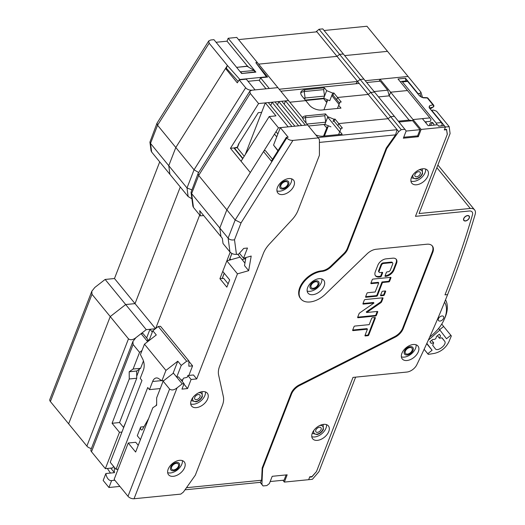 <?xml version="1.0" encoding="UTF-8"?>
<svg xmlns="http://www.w3.org/2000/svg" width="525" height="525" viewBox="0 0 525 525"><rect width="100%" height="100%" fill="white"/><g stroke="black" fill="none" stroke-linecap="round" stroke-linejoin="round"><path stroke-width="0.79" d="M428.282 340.213L439.878 330.022L446.512 338.737L450.837 335.272L451.349 335.941L448.888 341.854C445.777 347.924 440.967 351.77 434.47 353.384L428.275 354.395L424.115 349.315M424.128 349.283L427.763 353.725L432.095 350.26L426.845 343.376M427.763 353.725L428.275 354.395M439.241 334.254L440.514 335.81L439.294 334.208L436.406 336.512C436.19 338.763 434.989 339.727 432.803 339.399L429.923 341.703L431.137 343.304L433.689 342.845L432.666 345.299L435.291 348.751M435.251 348.698C437.548 352.262 447.438 344.354 444.629 341.204L441.919 337.897M440.514 335.81L439.484 338.264L442.037 337.805L444.629 341.204M432.095 350.26L426.707 343.685M441.761 324.043L443.632 326.478L439.609 329.7M450.837 335.272L443.632 326.478M439.878 330.022L438.598 328.466M276.741 136.854L274.49 134.111M277.869 133.947L276.012 131.683M327.863 127.155A0.925 0.492 21.2 0 0 327.095 126.998L325.973 127.109L323.859 124.471M327.685 117.121L339.695 131.788M324.437 135.982L328.387 125.797M312.893 289.183A5.309 3.255 140.7 0 0 317.933 286.125A5.309 3.255 140.7 0 0 318.623 281.643A5.309 3.255 140.7 0 0 316.142 280.822A5.309 3.255 140.7 0 0 311.102 283.881A5.309 3.255 140.7 0 0 310.413 288.369A5.309 3.255 140.7 0 0 312.893 289.183M313.248 288.277A4.154 2.546 -39.3 0 1 311.305 287.634A4.154 2.546 -39.3 0 1 311.843 284.123A4.154 2.546 -39.3 0 1 315.787 281.735A4.154 2.546 -39.3 0 1 317.73 282.371A4.154 2.546 -39.3 0 1 317.192 285.882A4.154 2.546 -39.3 0 1 313.248 288.277M410.005 347.543A4.154 2.546 -39.3 0 1 411.948 348.18A4.154 2.546 -39.3 0 1 411.41 351.691A4.154 2.546 -39.3 0 1 407.466 354.086A4.154 2.546 -39.3 0 1 405.523 353.45A4.154 2.546 -39.3 0 1 406.061 349.932A4.154 2.546 -39.3 0 1 410.005 347.543M407.111 354.998A5.309 3.255 140.7 0 0 412.151 351.94A5.309 3.255 140.7 0 0 412.84 347.452A5.309 3.255 140.7 0 0 410.353 346.631A5.309 3.255 140.7 0 0 405.32 349.689A5.309 3.255 140.7 0 0 404.624 354.178A5.309 3.255 140.7 0 0 407.111 354.998M285.58 181.604A4.154 2.546 -39.3 0 1 287.529 182.247A4.154 2.546 -39.3 0 1 286.985 185.758A4.154 2.546 -39.3 0 1 283.047 188.147A4.154 2.546 -39.3 0 1 281.098 187.51A4.154 2.546 -39.3 0 1 281.643 183.999A4.154 2.546 -39.3 0 1 285.58 181.604M282.693 189.059A5.309 3.255 140.7 0 0 287.733 186.001A5.309 3.255 140.7 0 0 288.422 181.512A5.309 3.255 140.7 0 0 285.935 180.698A5.309 3.255 140.7 0 0 280.895 183.757A5.309 3.255 140.7 0 0 280.206 188.239A5.309 3.255 140.7 0 0 282.693 189.059M176.295 463.365A4.154 2.546 -39.3 0 1 178.238 464.002A4.154 2.546 -39.3 0 1 177.699 467.519A4.154 2.546 -39.3 0 1 173.755 469.908A4.154 2.546 -39.3 0 1 171.813 469.271A4.154 2.546 -39.3 0 1 172.351 465.76A4.154 2.546 -39.3 0 1 176.295 463.365M173.407 470.82A5.309 3.255 140.7 0 0 178.441 467.762A5.309 3.255 140.7 0 0 179.13 463.273A5.309 3.255 140.7 0 0 176.649 462.453A5.309 3.255 140.7 0 0 171.609 465.511A5.309 3.255 140.7 0 0 170.92 470A5.309 3.255 140.7 0 0 173.407 470.82M465.445 220.999A3.465 2.126 140.7 0 0 468.727 219.004A3.465 2.126 140.7 0 0 469.179 216.077A3.465 2.126 140.7 0 0 467.558 215.545A3.465 2.126 140.7 0 0 464.277 217.54A3.465 2.126 140.7 0 0 463.824 220.467A3.465 2.126 140.7 0 0 465.445 220.999M326.747 102.539L323.662 98.687L305.655 100.518M323.341 98.3L323.662 98.687M325.487 100.964L326.57 100.853A4.613 2.467 -158.8 0 1 327.403 100.839M305.707 100.472L305.386 100.078M414.973 174.497A3.229 1.982 -39.3 0 1 417.447 172.01A3.229 1.982 -39.3 0 1 420.092 172.187A3.229 1.982 -39.3 0 1 420.21 173.978A3.229 1.982 -39.3 0 1 417.736 176.459A3.229 1.982 -39.3 0 1 415.091 176.282A3.229 1.982 -39.3 0 1 414.973 174.497M315.84 430.08A3.229 1.982 -39.3 0 1 318.308 427.593A3.229 1.982 -39.3 0 1 320.959 427.77A3.229 1.982 -39.3 0 1 321.077 429.562A3.229 1.982 -39.3 0 1 318.603 432.042A3.229 1.982 -39.3 0 1 315.958 431.865A3.229 1.982 -39.3 0 1 315.84 430.08M194.768 397.346A3.229 1.982 -39.3 0 1 197.243 394.859A3.229 1.982 -39.3 0 1 199.887 395.036A3.229 1.982 -39.3 0 1 200.005 396.828A3.229 1.982 -39.3 0 1 197.531 399.315A3.229 1.982 -39.3 0 1 194.887 399.131A3.229 1.982 -39.3 0 1 194.768 397.346M148.988 340.653L152.834 330.73L156.299 334.963L144.454 344.177L165.939 370.407L177.785 361.193L173.027 373.452M152.834 330.73L158.268 326.504L160.512 326.287L188.921 360.977L186.677 361.2L158.268 326.504M186.677 361.2L181.25 365.42L177.785 361.193M165.939 370.407L161.903 380.809L163.813 380.618M144.454 344.177L140.424 354.578L142.675 359.008A9.233 5.362 84.3 0 1 143.377 370.217L140.221 378.354L141.953 380.474L110.224 462.276L115.999 469.324L147.728 387.522L149.461 389.635L152.618 381.498A9.233 5.362 84.3 0 1 156.325 377.947A9.233 5.362 84.3 0 1 158.767 378.656L161.903 380.809M188.869 375.434L192.583 365.853L188.915 361.371M136.717 376.235L138.725 371.07A9.233 5.362 -95.7 0 0 139.25 369.233M115.999 469.324L118.118 469.114M140.457 439.615L137.287 435.75L140.674 427.028A1.844 1.07 -95.7 0 0 140.7 429.01A1.844 1.07 -95.7 0 0 141.783 429.988A1.844 1.07 -95.7 0 0 142.419 429.502L148.627 418.537M155.866 405.766L156.64 404.401M107.336 468.464L110.467 473.071M119.903 486.413L108.944 487.502L103.169 480.454L105.86 473.524A8.308 4.823 84.3 0 0 111.392 480.611A8.308 4.823 84.3 0 0 111.635 480.578L114.857 480.257M125.902 421.844L123.519 427.383M114.634 467.657A8.308 4.823 -95.7 0 0 114.457 472.671L105.86 473.524M110.736 468.129L114.457 472.671M111.635 480.578L108.944 487.502M149.461 389.635L160.256 388.566M181.25 365.42L176.722 377.081M192.583 365.853L188.849 366.227L188.921 360.977M427.96 98.195L433.571 105.039A1.385 0.847 -39.3 0 0 432.922 104.829L429.614 105.728L429.069 107.074L429.489 108.045L441.367 122.548A2.31 1.339 84.3 0 1 441.82 125.777L438.611 126.098M400.608 82.163A2.31 1.339 84.3 0 1 401.481 81.414L406.711 80.896A2.31 1.339 84.3 0 1 407.643 81.375L419.527 95.878L422.113 97.46M401.481 81.414A2.31 1.339 84.3 0 1 402.413 81.893L436.131 123.067A2.31 1.339 84.3 0 1 436.767 124.838M434.103 125.101A4.154 2.415 -95.7 0 0 433.342 123.421A4.154 2.415 -95.7 0 0 429.837 123.953A4.154 2.415 -95.7 0 0 429.496 125.56M429.614 105.728L429.378 108.137L433.23 107.002L431.228 108.321L433.604 106.746A1.385 0.952 -143.2 0 1 433.23 107.002L433.23 107.002A1.385 0.945 74.7 0 0 432.922 104.829L427.317 97.985A1.385 0.63 92.2 0 0 426.943 97.689A1.385 1.385 0 0 1 427.934 98.162A1.385 0.847 140.7 0 0 427.317 97.985L423.137 97.821M429.923 108.57L431.137 108.34M430.802 125.429A3.229 1.877 84.3 0 1 431.045 124.438A3.229 1.877 84.3 0 1 432.344 123.198A3.229 1.877 84.3 0 1 433.558 123.762M318.242 137.898L307.617 124.924L280.317 127.634L288.173 137.222L286.302 137.406L286.762 137.97C288.409 139.696 290.463 140.51 292.93 140.411L318.242 137.898L319.41 139.532L319.417 155.256L298.043 210.374A23.08 14.162 -39.3 0 1 292.012 219.713L269.384 244.118A23.08 14.162 140.7 0 0 263.353 253.457L219.634 366.161A23.08 14.162 140.7 0 0 218.617 375.001L223.368 396.69A23.08 14.162 -39.3 0 1 222.344 405.53L195.326 475.191L183.369 492.109L180.797 494.11L134.046 498.75A4.613 2.467 -158.8 0 1 127.995 496.302L114.142 479.377L128.238 443.021L135.634 452.045L152.814 407.748L156.634 405.267L156.667 397.812L163.131 381.15L173.427 373.137L176.662 377.088L178.533 376.904L184.078 383.67L181.965 389.123L187.569 388.566L191.1 379.477L196.704 378.925L193.476 374.975L187.865 375.533L187.156 377.35L183.442 378.164L182.195 381.373M228.152 283.808L223.663 278.322L219.923 278.696L226.852 287.155L229.674 279.884L222.744 271.425L226.833 260.879L237.457 273.853L248.666 270.683L251.199 256.049L243.521 258.221L247.472 248.043L243.731 248.41L238.626 254.166L236.447 254.376C233.861 254.527 231.696 253.726 229.957 251.974L223.027 243.515L222.338 238.337L220.953 236.644L219.804 228.021L226.852 209.843L263.524 151.548A1.385 0.847 140.7 0 1 265.578 150.826L272.527 159.305M237.457 273.853L196.704 378.925M127.995 496.302L169.595 389.051C171.642 390.534 174.129 390.141 177.056 387.863L182.208 383.86L184.078 383.67M173.309 476.326A10.159 6.228 140.7 0 0 182.949 470.479A10.159 6.228 140.7 0 0 184.268 461.895A10.159 6.228 140.7 0 0 179.517 460.333A10.159 6.228 140.7 0 0 169.877 466.18A10.159 6.228 140.7 0 0 168.558 474.764A10.159 6.228 140.7 0 0 173.309 476.326M196.363 407.623A10.159 6.228 140.7 0 0 206.003 401.776A10.159 6.228 140.7 0 0 207.323 393.192A10.159 6.228 140.7 0 0 202.565 391.624A10.159 6.228 140.7 0 0 192.931 397.477A10.159 6.228 140.7 0 0 191.605 406.061A10.159 6.228 140.7 0 0 196.363 407.623M282.594 194.565A10.159 6.228 140.7 0 0 292.235 188.718A10.159 6.228 140.7 0 0 293.554 180.134A10.159 6.228 140.7 0 0 288.803 178.572A10.159 6.228 140.7 0 0 279.162 184.419A10.159 6.228 140.7 0 0 277.843 193.003A10.159 6.228 140.7 0 0 282.594 194.565M292.93 140.411L241.047 222.889L235.167 219.995L286.762 137.97M263.524 151.548L271.379 161.136L286.302 137.406M269.207 116.537L275.94 115.868L265.315 102.893L268.308 102.598L288.173 126.853L278.447 127.818L269.207 116.537L241.067 161.273L250.307 172.554L226.852 209.843L235.167 219.995L228.119 238.173C229.74 239.807 231.873 240.338 234.504 239.761L241.047 222.889M244.945 263.097L240.069 257.132L226.833 260.879M277.882 150.793L273.551 145.084L278.033 150.557M280.317 127.634L273.551 145.084M330.921 126.82L324.87 124.373L325.717 122.187L327.836 116.734L333.88 119.188L333.04 121.367L334.156 121.255L337.857 125.77L338.704 123.585L342.398 128.1L341.276 128.212L339.846 131.401L342.156 134.223L322.704 136.152A9.233 4.942 -158.8 0 1 315.801 134.912M186.493 487.692L261.608 480.244L262.178 467.946L291.067 393.481A11.543 7.081 -39.3 0 1 299.23 384.917L394.544 336.676A11.543 7.081 140.7 0 0 402.721 328.105L432.311 251.816A11.543 7.081 140.7 0 0 432.114 245.72M330.724 266.208L343.652 253.706L344.118 254.271L331.183 266.772L330.724 266.208A11.543 7.081 -39.3 0 1 321.484 270.854A19.386 11.891 140.7 0 0 303.01 281.971A19.386 11.891 140.7 0 0 300.444 298.417L300.904 298.981A19.386 11.891 140.7 0 0 325.375 294.177L367.041 253.89A11.543 7.081 140.7 0 1 376.202 249.25L426.95 244.217A11.543 7.081 140.7 0 1 432.357 245.995A11.543 7.081 140.7 0 1 432.777 252.381L403.187 328.663L402.721 328.105M343.652 253.706A11.543 7.081 140.7 0 0 347.366 248.325L386.275 148.017L395.574 134.859L319.41 142.413M365.958 297.268A0.696 0.427 -39.3 0 1 365.61 296.783L366.949 293.324A0.696 0.427 -39.3 0 1 367.723 292.727L375.198 291.985L378.728 282.896L371.247 283.638A0.696 0.427 -39.3 0 1 370.899 283.146L372.238 279.694A0.696 0.427 -39.3 0 1 373.012 279.09L390.587 277.351A0.696 0.427 -39.3 0 1 390.935 277.837L389.596 281.295A0.696 0.427 -39.3 0 1 388.822 281.892L382.469 282.522L377.39 295.614A0.696 0.427 -39.3 0 1 376.615 296.212L365.958 297.268L365.597 296.822M385.298 290.981A0.696 0.427 -39.3 0 1 385.645 291.473L384.307 294.925A0.696 0.427 -39.3 0 1 383.539 295.529L380.92 295.785A0.696 0.427 -39.3 0 1 380.566 295.299L381.905 291.841A0.696 0.427 -39.3 0 1 382.679 291.244L385.298 290.981M363.307 304.106A0.696 0.427 -39.3 0 1 362.959 303.614L364.298 300.162A0.696 0.427 -39.3 0 1 365.072 299.558L382.646 297.819A0.696 0.427 -39.3 0 1 382.994 298.305L381.708 301.626A1.844 1.135 -39.3 0 1 380.737 302.8L366.699 312.506L377.357 311.45A0.696 0.427 -39.3 0 1 377.711 311.942L376.366 315.394A0.696 0.427 -39.3 0 1 375.598 315.998L358.017 317.737A0.696 0.427 -39.3 0 1 357.669 317.251L358.956 313.93A1.844 1.135 -39.3 0 1 359.927 312.756L373.964 303.05L363.307 304.106L362.946 303.66M375.008 317.513A0.696 0.427 -39.3 0 1 375.355 317.999L368.727 335.088A0.696 0.427 -39.3 0 1 367.959 335.692L365.341 335.947A0.696 0.427 -39.3 0 1 364.993 335.462L367.421 329.188L353.023 330.619A0.696 0.427 -39.3 0 1 352.675 330.127L354.014 326.675A0.696 0.427 -39.3 0 1 354.788 326.071L369.187 324.64L371.621 318.373A0.696 0.427 -39.3 0 1 372.389 317.769L375.008 317.513M379.024 277.029A7.383 4.528 -39.3 0 1 375.565 275.887A7.383 4.528 -39.3 0 1 375.296 271.806L377.836 265.263A7.383 4.528 -39.3 0 1 386.072 258.851L392.805 258.182A7.383 4.528 -39.3 0 1 396.263 259.317A7.383 4.528 -39.3 0 1 396.533 263.406L393.993 269.948A7.383 4.528 -39.3 0 1 385.757 276.36L385.383 276.399A0.696 0.427 -39.3 0 1 385.035 275.907L386.374 272.455A0.696 0.427 -39.3 0 1 387.142 271.852L388.264 271.74A1.844 1.135 140.7 0 0 390.324 270.139L392.726 263.957A1.844 1.135 140.7 0 0 392.654 262.933A1.844 1.135 140.7 0 0 391.794 262.651L383.565 263.471A1.844 1.135 140.7 0 0 381.504 265.072L379.109 271.254A1.844 1.135 140.7 0 0 379.175 272.272A1.844 1.135 140.7 0 0 380.041 272.56L382.285 272.337A0.696 0.427 -39.3 0 1 382.633 272.823L381.294 276.281A0.696 0.427 -39.3 0 1 380.52 276.878L379.024 277.029L378.564 276.465L380.061 276.314A0.696 0.427 140.7 0 0 380.828 275.717L382.134 272.35M138.232 445.344L135.719 442.28L128.238 443.021M169.595 389.051L163.131 381.15M182.208 383.86L176.662 377.088M187.569 388.566L183.914 384.097M191.1 379.477L187.865 375.533M219.923 278.696L230.186 252.236M317.947 137.537L397.077 129.688L388.067 118.689L390.639 116.688L394.38 116.314L406.173 130.922L403.351 138.193L418.307 136.71L421.129 129.439L445.436 127.024L444.452 129.57L446.572 129.36L447.248 134.413L415.472 216.339L469.291 211.004L415.472 216.339L447.339 134.177L446.552 129.714L444.308 129.931L445.436 127.024L449.177 126.656L450.096 133.553L419.075 213.537L470.275 208.458A9.233 5.663 140.7 0 1 474.6 209.882A9.233 5.663 140.7 0 1 475.178 214.292A992.493 608.882 140.7 0 1 447.595 294.604L444.977 294.866L447.595 294.604A992.493 608.882 -39.3 0 1 416.817 364.75A9.233 5.663 -39.3 0 1 406.822 372.061L352.997 377.403L355.615 377.14L318.951 471.667L312.395 479.305L308.654 479.679L309.638 477.133L311.883 476.91L316.477 471.562L352.997 377.403L316.477 471.562L312.027 476.549L309.783 476.772L308.654 479.679L284.347 482.088L282.857 480.277M284.347 482.088L287.162 474.817L272.206 476.306L269.384 483.577L266.812 485.579L263.071 485.947L261.903 484.319L262.644 468.51L291.519 394.065A11.543 7.081 -39.3 0 1 299.69 385.481L395.01 337.24A11.543 7.081 140.7 0 0 403.187 328.663M286.105 474.928L284.077 480.152L270.178 481.53M405.005 129.288L401.264 129.662L398.692 131.663L397.077 129.688L395.574 134.859M344.118 254.271A11.543 7.081 140.7 0 0 347.832 248.889L386.735 148.582L398.692 131.663M331.183 266.772A11.543 7.081 -39.3 0 1 321.95 271.412A19.386 11.891 140.7 0 0 303.47 282.535A19.386 11.891 140.7 0 0 300.904 298.981M465.517 220.815A3.229 1.982 140.7 0 0 468.582 218.958A3.229 1.982 140.7 0 0 469.002 216.221A3.229 1.982 140.7 0 0 467.486 215.729A3.229 1.982 140.7 0 0 464.422 217.586A3.229 1.982 140.7 0 0 464.002 220.316A3.229 1.982 140.7 0 0 465.517 220.815M407.019 360.504A10.159 6.228 140.7 0 0 416.653 354.657A10.159 6.228 140.7 0 0 417.979 346.073A10.159 6.228 140.7 0 0 413.221 344.505A10.159 6.228 140.7 0 0 403.587 350.359A10.159 6.228 140.7 0 0 402.262 358.942A10.159 6.228 140.7 0 0 407.019 360.504M416.568 184.774A10.159 6.228 140.7 0 0 426.208 178.92A10.159 6.228 140.7 0 0 427.527 170.336A10.159 6.228 140.7 0 0 422.769 168.774A10.159 6.228 140.7 0 0 413.136 174.622A10.159 6.228 140.7 0 0 411.81 183.205A10.159 6.228 140.7 0 0 416.568 184.774M317.435 440.357A10.159 6.228 140.7 0 0 327.068 434.503A10.159 6.228 140.7 0 0 328.394 425.919A10.159 6.228 140.7 0 0 323.636 424.358A10.159 6.228 140.7 0 0 314.002 430.205A10.159 6.228 140.7 0 0 312.677 438.795A10.159 6.228 140.7 0 0 317.435 440.357M312.802 294.696A10.159 6.228 140.7 0 0 322.442 288.848A10.159 6.228 140.7 0 0 323.761 280.265A10.159 6.228 140.7 0 0 319.003 278.696A10.159 6.228 140.7 0 0 309.369 284.55A10.159 6.228 140.7 0 0 308.044 293.134A10.159 6.228 140.7 0 0 312.802 294.696M429.752 336.938A31.388 19.254 140.7 0 0 444.084 319.712A31.388 19.254 140.7 0 0 444.577 302.157M445.522 299.808A33.698 20.672 -39.3 0 1 444.747 318.229L444.084 319.712M440.016 321.057A3.229 1.982 -39.3 0 1 438.506 320.558A3.229 1.982 -39.3 0 1 438.926 317.828A3.229 1.982 -39.3 0 1 441.991 315.965A3.229 1.982 -39.3 0 1 443.5 316.463A3.229 1.982 -39.3 0 1 443.08 319.193A3.229 1.982 -39.3 0 1 440.016 321.057M421.129 129.439L413.044 119.569L422.395 118.637L428.17 125.692L437.522 124.76L438.677 126.171L444.281 125.613L445.436 127.024L431.714 110.27L433.519 110.086L436.531 111.208L449.177 126.656M446.552 129.714L446.289 129.386M469.291 211.004A5.998 3.682 -39.3 0 1 472.1 211.929A5.998 3.682 -39.3 0 1 472.474 214.797A989.258 606.9 -39.3 0 1 444.977 294.866A989.258 606.9 140.7 0 0 472.474 214.797A5.998 3.682 140.7 0 0 472.1 211.929A5.998 3.682 140.7 0 0 469.291 211.004M418.307 136.71L417.618 135.863L420.013 129.682L412.624 120.658L413.044 119.569L412.624 120.658L409.093 120.1L398.35 121.163L409.093 120.1L389.228 95.845L390.639 92.21L407.472 90.536L390.639 92.21L389.228 95.845L378.486 96.908L389.228 95.845L387.68 90.195L374.095 91.547M355.957 83.757L357.577 81.46L360.15 79.459L370.775 92.433L368.202 94.434L388.067 118.689L338.704 123.585L335.002 119.077L333.88 119.188M331.872 95.255L332.719 93.076L326.668 90.628L323.708 98.26L329.759 100.708L331.872 95.255L332.994 95.143L336.689 99.658L337.536 97.479L368.202 94.434L337.017 56.359L339.596 54.357L343.337 53.983L363.891 79.085L360.15 79.459L363.891 79.085L394.38 116.314L390.639 116.688L401.264 129.662M303.877 98.352A4.613 2.467 -158.8 0 1 305.104 98.011L304.205 91.553L304.913 89.736A9.233 4.942 -158.8 0 0 300.923 92.039A9.233 4.942 -158.8 0 0 302.052 96.121L305.747 100.629L289.826 102.211L305.747 100.629L309.442 105.144A9.233 4.942 -158.8 0 0 321.543 110.04L340.988 108.111L338.678 105.295L340.108 102.099L341.23 101.988L337.536 97.479L368.202 94.434L370.775 92.433L374.515 92.059L370.775 92.433L390.639 116.688L388.067 118.689L338.704 123.585L337.857 125.77L340.771 129.334M417.618 135.863L403.718 137.242M406.114 131.06L420.013 129.682M399.039 122.003L412.624 120.658M386.735 148.582L386.275 148.017M262.178 467.946L262.644 468.51M261.903 484.319L260.288 482.344L261.608 480.244M260.288 482.344L184.99 489.812M260.131 482.357L263.071 485.947M190.719 403.955A10.159 6.228 140.7 0 0 193.594 404.237A10.159 6.228 140.7 0 0 205.439 391.906M167.672 472.664A10.159 6.228 140.7 0 0 170.54 472.946A10.159 6.228 140.7 0 0 182.385 460.609M338.612 134.571L339.846 131.401M401.376 356.842A10.159 6.228 140.7 0 0 404.243 357.118A10.159 6.228 140.7 0 0 416.089 344.787M379.221 81.277L380.015 79.236L408.063 76.453L420.709 91.895L420.984 92.407L419.856 93.404L418.051 93.581A13.847 8.039 -95.7 0 0 417.959 93.962M405.864 80.981L405.477 78.232L418.051 93.581M142.006 350.49L139.571 352.387L133.101 344.492L132.93 341.453L135.942 337.66L141.094 333.657L142.964 333.467L148.509 340.239L148.07 341.368M155.525 328.637L135.037 303.621L180.278 186.979L135.037 303.621L125.685 304.546L110.237 316.568L68.637 423.819L110.237 316.568L128.481 338.848C130.528 340.331 133.015 339.938 135.942 337.66L146.245 329.647L155.393 328.742L149.986 329.28L146.626 337.936M199.697 215.02L155.669 328.525L199.697 215.02M216.07 42.269L227.03 41.18L228.158 38.273L236.762 37.419L277.876 87.623L251.816 90.208L249.841 91.166L250.268 93.411L258.582 103.563L288.501 100.597L277.876 87.623L269.272 88.476L260.498 77.759L267.606 77.05L255.826 62.665L257.322 62.521L255.826 62.665L266.438 76.86L239.886 79.498L227.404 65.487L209.153 43.208L157.559 125.232L157.034 123.145L208.681 41.029M258.582 103.563L230.442 148.299L233.927 147.958L242.701 158.681M265.315 102.893L245.247 154.626L261.647 112.35L258.267 112.685L238.606 143.942L237.313 147.269L233.927 147.958M405.477 78.232L398.002 78.973L429.877 117.895L413.044 119.569L380.015 79.236M366.706 82.517L380.284 81.172L387.68 90.195M323.708 98.26L305.301 100.085M300.74 93.01A9.233 4.942 21.2 0 1 304.205 91.553L323.656 89.624L324.555 96.082L305.104 98.011L304.625 99.258M304.913 89.736L324.358 87.806L323.656 89.624M339.609 103.222L336.689 99.658L337.536 97.479L333.841 92.964L332.719 93.076M359.192 83.436L280.816 91.212M326.668 90.628L324.358 87.806M333.841 92.964L332.994 95.143M421.135 97.046L419.856 93.404M278.447 127.818L250.307 172.554L230.442 148.299M229.957 251.974L228.119 238.173L219.804 228.021L226.852 209.843L198.673 175.435L191.625 193.613L193.463 207.414L192.885 206.2L191.034 192.327L191.625 193.613L219.804 228.021L220.953 236.644L199.703 210.696L200.393 215.873L193.463 207.414M222.167 278.473L224.208 273.21M229.261 260.197L231.879 253.437M200.393 215.873L203.674 215.545M152.303 332.108L149.986 329.28M148.509 340.239L146.639 340.423L141.094 333.657M146.639 340.423L147.663 341.683M143.456 360.918L140.588 368.301L133.107 369.042L139.571 352.387M112.074 423.281L129.255 378.978L136.736 378.236L119.549 422.54L112.074 423.281L119.464 432.305L105.361 468.661L91.501 451.736A4.613 2.467 -158.8 0 1 90.937 449.702L132.923 341.453M129.255 378.978L129.196 371.766L133.107 369.042M105.361 468.661L112.842 467.919L113.485 466.259M123.677 427.58L119.549 422.54M136.736 378.236L136.677 371.024L140.588 368.301M119.464 432.305L121.944 432.062M129.196 371.766L136.677 371.024M231.932 253.457L229.327 260.177M224.247 273.256L222.232 278.467M236.604 147.341L236.467 147.702M239.223 142.964L237.333 147.833M249.841 91.166L198.148 173.348L191.034 192.327M198.063 173.512L198.673 175.435L250.268 93.411M410.924 181.105A10.159 6.228 140.7 0 0 413.798 181.387A10.159 6.228 140.7 0 0 425.644 169.057M311.791 436.688A10.159 6.228 140.7 0 0 314.659 436.971A10.159 6.228 140.7 0 0 326.504 424.64M307.158 291.027A10.159 6.228 140.7 0 0 310.032 291.309A10.159 6.228 140.7 0 0 321.877 278.978M245.903 257.545L244.512 265.604L248.666 270.683M243.521 258.221L239.446 253.24M365.643 296.691L376.156 295.647A0.696 0.427 140.7 0 0 376.93 295.05L382.003 281.958L388.362 281.328A0.696 0.427 140.7 0 0 389.137 280.731L390.442 277.364M382.469 282.522L382.003 281.958M370.932 283.06L378.262 282.332L378.728 282.896M380.605 295.207L383.073 294.965A0.696 0.427 140.7 0 0 383.847 294.361L385.153 290.994M362.992 303.529L373.505 302.485L373.964 303.05M357.702 317.159L375.132 315.433A0.696 0.427 140.7 0 0 375.907 314.829L377.212 311.463M381.708 301.626L381.248 301.061A1.844 1.135 140.7 0 1 380.277 302.236L366.24 311.942L366.699 312.506M381.248 301.061L382.502 297.832M352.708 330.035L366.962 328.624L367.421 329.188M365.026 335.37L367.493 335.127A0.696 0.427 140.7 0 0 368.268 334.523L374.863 317.527M375.355 275.592A7.383 4.528 140.7 0 0 378.564 276.465M379.175 272.272L378.715 271.707A1.844 1.135 -39.3 0 1 378.643 270.69L381.045 264.508A1.844 1.135 -39.3 0 1 383.106 262.907L391.328 262.087A1.844 1.135 -39.3 0 1 392.195 262.375L392.654 262.933M385.068 275.815L385.291 275.796A7.383 4.528 140.7 0 0 393.533 269.384L396.073 262.841A7.383 4.528 140.7 0 0 396.014 259.055M276.957 190.903A10.159 6.228 140.7 0 0 279.825 191.185A10.159 6.228 140.7 0 0 291.67 178.854M288.501 100.597L285.515 100.892L305.379 125.147L307.617 124.924L303.923 120.409A9.233 4.942 -158.8 0 1 302.656 117.876L288.501 100.597M284.215 104.239L285.515 100.892M278.782 101.561L281.774 101.259L301.639 125.514L298.646 125.816L278.782 101.561L277.482 104.908M272.048 102.224L275.041 101.929L294.906 126.184L291.913 126.479L272.048 102.224L270.749 105.578M237.713 254.251L240.076 257.132L230.875 259.737L229.937 258.595M244.23 156.247L237.175 147.637L234.124 148.194M242.878 158.399L234.294 147.919M327.836 116.734L325.526 113.918L324.817 115.736L305.373 117.666A9.233 4.942 21.2 0 0 302.787 118.42M302.4 117.567A9.233 4.942 -158.8 0 1 306.075 115.848L325.526 113.918M324.87 124.373L308.497 125.993M306.908 124.057L325.717 122.187L324.817 115.736M335.002 119.077L334.156 121.255M425.952 122.988L426.438 121.734M425.04 121.872L430.336 121.347L431.038 119.529L429.877 117.895M337.45 108.465L338.678 105.295M323.925 109.804L327.764 99.907M331.767 95.53L339.065 104.436M324.102 30.502L366.949 26.25L387.509 51.352L344.656 55.604L387.509 51.352L408.063 76.453L365.216 80.706M279.202 89.237L357.577 81.46L360.15 79.459L319.036 29.256L322.777 28.882L343.337 53.983L339.596 54.357L337.017 56.359L258.641 64.135L337.017 56.359L316.923 31.822L238.547 39.598M251.816 90.208L255.065 89.887L246.284 79.163L239.183 79.872L245.648 87.767C247.183 89.414 249.244 90.228 251.816 90.208M191.887 198.745L188.153 196.593L169.91 174.313L168.761 165.69L175.809 147.512L157.559 125.232L150.511 143.41L151.659 152.033L169.91 174.313L168.761 165.69L187.005 187.97L194.053 169.792L245.648 87.767M198.673 172.515L194.053 169.792L175.809 147.512L225.527 68.473L226.485 68.375M255.15 72.188L254.12 70.462L247.216 66.321L236.624 67.371L247.662 66.097L248.443 67.056M247.216 66.321L247.793 66.262M91.409 448.488A4.613 2.467 -158.8 0 1 86.881 446.099L128.481 338.848M146.245 329.647L125.685 304.546L110.237 316.568L91.987 294.289L50.387 401.54L86.881 446.099M191.743 189.814L187.005 187.97L188.153 196.593M239.183 79.872L237.307 82.852L225.527 68.473M260.498 77.759L259.37 80.666L266.031 88.797M255.275 71.873L241.69 73.526M241.808 73.205L239.859 71.321M254.12 70.462L240.653 71.794M50.387 401.54A4.613 2.467 -158.8 0 1 49.822 399.499L91.809 291.25L94.828 287.457L105.131 279.444L125.685 304.546L135.037 303.621L114.476 278.519L159.718 161.877M238.166 81.48L226.341 68.217L227.404 65.487L175.809 147.512L168.761 165.69L150.511 143.41L149.92 142.124L156.949 123.316M315.998 31.913L319.036 29.256M228.158 38.273L255.878 72.115L241.664 73.526L213.951 39.683L210.702 40.005L208.72 40.963L209.153 43.208M105.131 279.444L114.476 278.519M227.03 41.18L247.59 66.281M259.567 80.168L248.043 81.309M151.659 152.033L151.075 150.826L149.92 142.124M91.816 291.25L91.987 294.289M316.463 31.257L316.923 31.822M245.752 258.412A11.458 7.028 -39.3 0 1 242.077 259.593M327.095 126.998L323.577 136.067M422.133 168.86A6.923 4.246 -39.3 0 1 422.258 169.004L422.533 173.788C421.175 176.452 419.055 178.185 416.181 178.992L411.541 177.778A6.923 4.246 -39.3 0 1 411.429 177.627M413.116 174.648A5.539 3.399 140.7 0 0 413.103 174.681A5.539 3.399 140.7 0 0 415.898 178.598A5.539 3.399 140.7 0 0 422.08 173.788A5.539 3.399 140.7 0 0 418.878 169.929M323 424.443A6.923 4.246 -39.3 0 1 323.118 424.587L323.4 429.371C322.042 432.036 319.922 433.768 317.048 434.575L312.408 433.361A6.923 4.246 -39.3 0 1 312.296 433.21M313.983 430.231A5.539 3.399 140.7 0 0 313.97 430.264A5.539 3.399 140.7 0 0 316.765 434.182A5.539 3.399 140.7 0 0 322.947 429.371A5.539 3.399 140.7 0 0 319.745 425.512M201.928 391.709A6.923 4.246 -39.3 0 1 202.053 391.853L202.328 396.637C200.97 399.302 198.85 401.034 195.976 401.842L191.336 400.627A6.923 4.246 -39.3 0 1 191.225 400.477M192.911 397.497A5.539 3.399 140.7 0 0 192.898 397.53A5.539 3.399 140.7 0 0 195.694 401.448A5.539 3.399 140.7 0 0 201.876 396.637A5.539 3.399 140.7 0 0 198.673 392.779M144.007 426.694L140.674 427.028M152.618 381.498L161.602 380.605M181.02 379.936L182.818 379.759M436.131 123.067L441.367 122.548M407.643 81.375L402.413 81.893M236.447 254.376L234.504 239.761M177.056 387.863L134.046 498.75M347.832 248.889L347.366 248.325M321.484 270.854L321.95 271.412M432.311 251.816L432.777 252.381M394.551 336.669L395.017 337.234M299.23 384.917L299.69 385.481M291.519 394.052L291.06 393.481M470.275 208.458L436.866 167.665M133.101 344.492L91.501 451.736M376.156 295.647L376.615 296.212M377.39 295.614L376.93 295.05M388.362 281.328L388.822 281.892M389.596 281.295L389.137 280.731M390.541 277.351L390.935 277.837M371.247 283.638L370.88 283.192M385.252 290.988L385.645 291.473M380.92 295.785L380.553 295.339M383.073 294.965L383.539 295.529M384.307 294.925L383.847 294.361M358.017 317.737L357.656 317.29M375.132 315.433L375.598 315.998M376.366 315.394L375.907 314.829M377.311 311.456L377.711 311.942M380.277 302.236L380.737 302.8M382.6 297.819L382.994 298.305M374.962 317.513L375.355 317.999M353.023 330.619L352.662 330.173M365.341 335.947L364.973 335.501M367.493 335.127L367.959 335.692M368.727 335.088L368.268 334.523M380.061 276.314L380.52 276.878M381.294 276.281L380.828 275.717M382.233 272.337L382.633 272.823M378.643 270.69L379.109 271.254M381.504 265.072L381.045 264.508M383.106 262.907L383.565 263.471M391.794 262.651L391.328 262.087M385.383 276.399L385.015 275.953M385.291 275.796L385.757 276.36M393.993 269.948L393.533 269.384M396.073 262.841L396.533 263.406M306.127 123.106L305.373 117.666L306.075 115.848M431.635 340.331L433.683 342.838M437.404 335.724L439.484 338.264M182.306 381.078L181.978 381.111M426.943 97.689L422.402 97.512M433.604 106.746A1.385 1.385 0 0 0 433.591 105.072M474.6 209.882L437.883 165.047M422.454 97.25L420.984 92.407"/></g></svg>
